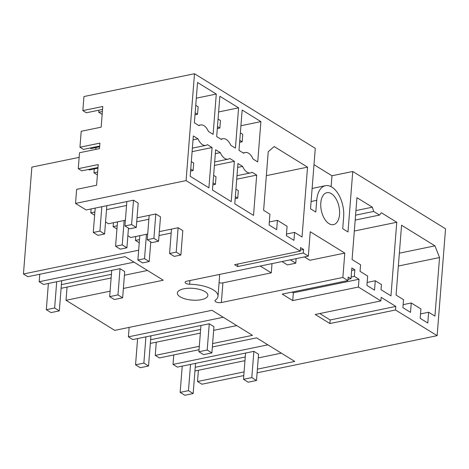 <?xml version="1.0" encoding="UTF-8"?>
<svg xmlns="http://www.w3.org/2000/svg" width="469" height="469" viewBox="0 0 469 469"><rect width="100%" height="100%" fill="white"/><g stroke="black" fill="none" stroke-linecap="round" stroke-linejoin="round"><path stroke-width="0.7" d="M245.258 356.979L195.221 367.303L193.158 393.55L184.845 395.267L180.16 392.371L188.474 390.659L193.158 393.55M281.347 353.151L258.272 357.911M244.965 360.655L194.934 370.979M267.881 344.832L173.014 364.407L177.405 367.116L182.224 366.125L180.16 392.371M245.563 353.051L243.499 379.304L248.183 382.2L256.496 380.482L258.56 354.23L253.876 351.34L182.224 366.125M173.759 354.951L173.014 364.407M257.387 369.15L294.767 361.441L256.596 337.862L212.346 346.99M195.532 363.375L195.221 367.303M198.399 370.264L197.513 381.508L201.91 384.217L243.792 375.575M244.079 371.899L197.513 381.508M395.543 309.991L395.824 306.415L381.156 297.358L380.875 300.928L315.209 314.476L329.883 323.54L395.543 309.991L437.137 335.681L257.094 372.832M380.875 300.928L358.398 287.046L359.008 279.254L354.324 276.358L354.84 269.798L351.844 267.946L350.994 278.727L348.191 276.997L347.91 280.568L282.244 294.116L292.732 300.594L358.398 287.046M347.91 280.568L342.874 277.455L221.362 302.528L222.91 282.842L271.275 272.864L260.236 266.046M304.44 256.924L309.88 260.283L344.791 253.084L310.249 231.745L308.332 256.121L186.82 281.195A4.08 1.571 -175.5 0 0 185.097 282.32A4.08 1.571 -175.5 0 0 189.634 284.237A25.484 9.837 -175.5 0 1 218.015 296.232A25.484 9.837 -175.5 0 1 215.377 300.137A4.08 1.571 -175.5 0 0 214.954 300.764A4.08 1.571 -175.5 0 0 217.094 302.341A4.08 1.571 -175.5 0 0 221.362 302.528M308.332 256.121L303.296 253.008L237.631 266.562L234.611 264.692L300.271 251.144L186.082 180.612L194.494 73.733L315.279 148.339L310.519 208.811L315.789 212.064L316.71 200.345L311.094 201.506M93.267 232.472L99.92 231.1L104.605 233.996L97.951 235.368L93.267 232.472L95.189 208.095L86.126 209.965L75.532 203.423L186.082 180.612M95.189 208.095L133.507 200.193L131.59 224.569L136.274 227.459L138.191 203.083L133.507 200.193M106.832 205.698L106.522 209.62L126.548 205.486M94.627 215.218L90.81 212.862L94.879 212.023M105.548 221.966L108.433 223.748L125.387 220.248M137.03 217.845L155.814 213.97L153.896 238.346L158.581 241.236L160.498 216.86L155.814 213.97M136.719 221.767L148.855 219.263M116.933 228.995L113.117 226.638L117.186 225.8M127.855 235.743L130.74 237.525L147.694 234.025M159.337 231.622L178.12 227.746L176.203 252.123L180.887 255.019L182.804 230.642L178.12 227.746M159.026 235.549L171.162 233.04M139.24 242.772L135.424 240.415L139.492 239.577M138.654 250.217L23.45 273.99L27.841 276.704L125.094 256.637L163.265 280.216L123.388 288.441M212.615 343.554L252.492 335.329L211.976 310.302L114.729 330.369L66.018 300.283L110.086 291.19M199.044 349.733L159.343 357.929L155.245 355.396L199.313 346.304M183.825 288.804A15.289 5.904 -175.5 0 0 177.364 293.031A15.289 5.904 -175.5 0 0 185.384 298.958A15.289 5.904 -175.5 0 0 201.394 299.656A15.289 5.904 -175.5 0 0 207.855 295.429A15.289 5.904 -175.5 0 0 199.835 289.502A15.289 5.904 -175.5 0 0 183.825 288.804M395.824 306.415L330.164 319.969L329.883 323.54M330.164 319.969L319.752 313.538M156.283 342.194L155.245 355.396M428.637 312.243L434.933 316.129L439.541 257.534L434.939 245.844L401.564 225.231L396.071 295.077L403.533 299.685L402.906 307.652L410.516 312.354L411.254 302.98L420.916 308.948L420.177 318.322L427.787 323.024L428.637 312.243L420.523 313.919M411.254 302.98L403.141 304.657M434.939 245.844L399.365 253.184M439.541 257.534L398.351 266.034M303.296 253.008L303.578 249.438L300.553 247.573L300.271 251.144M344.791 253.084L342.874 277.455M437.137 335.681L445.55 228.802L352.752 171.484L347.992 231.956L342.722 228.696L343.642 216.983A23.444 12.985 78.3 0 0 331.876 187.102A23.444 12.985 78.3 0 0 325.439 185.701A23.444 12.985 78.3 0 0 316.71 200.345M220.852 139.152L222.922 138.724A12.235 6.777 78.3 0 1 230.766 145.273L235.42 148.145L238.592 107.835L218.618 111.956M222.922 138.724A12.235 6.777 78.3 0 0 221.339 139.451L216.684 136.573L219.855 96.262L238.592 107.835M234.781 203.827L237.953 163.517L242.608 166.389A12.235 6.777 78.3 0 0 250.452 172.938A12.235 6.777 78.3 0 0 252.035 172.211L256.69 175.089L253.518 215.4L234.781 203.827M263.619 210.317L269.91 214.204L269.065 224.985L276.675 229.687L277.413 220.313L287.075 226.275L286.336 235.655L293.946 240.357L294.573 232.384L302.036 236.997L307.535 167.152L274.16 146.539L268.227 151.722L263.619 210.317M375.276 280.761L374.538 290.135L366.928 285.433L367.667 276.059L360.057 271.358L360.573 264.792L352.078 259.55L356.95 197.672L372.357 207.187L373.67 211.443L379.527 215.06L381.356 212.75L396.762 222.265L390.97 295.857L381.021 289.713L381.426 284.554L375.276 280.761L367.163 282.432M238.991 150.356L242.162 110.039L260.899 121.612L257.727 161.928L253.072 159.05A12.235 6.777 78.3 0 0 245.228 152.501A12.235 6.777 78.3 0 0 243.646 153.228L238.991 150.356M197.994 138.836L193.339 135.957L190.168 176.274L208.904 187.846L212.076 147.53L207.421 144.657A12.235 6.777 78.3 0 1 205.838 145.384A12.235 6.777 78.3 0 1 197.994 138.836L193.035 139.856M216.285 94.058L213.114 134.369L208.459 131.496A12.235 6.777 78.3 0 0 200.615 124.947A12.235 6.777 78.3 0 0 199.032 125.674L194.377 122.796L197.549 82.485L216.285 94.058L196.312 98.173M234.383 161.307L229.728 158.434A12.235 6.777 78.3 0 1 228.145 159.161A12.235 6.777 78.3 0 1 220.301 152.613L215.646 149.74L212.475 190.051L231.211 201.623L234.383 161.307L214.409 165.428M320.808 202.878A16.309 9.034 78.3 0 0 333.471 224.633A16.309 9.034 78.3 0 0 339.544 214.45A16.309 9.034 78.3 0 0 326.881 192.689A16.309 9.034 78.3 0 0 320.808 202.878M352.752 171.484L331.97 175.769L313.996 164.666M79.155 157.355L31.863 167.111L23.45 273.99M75.532 203.423L76.635 189.359L96.585 185.243L98.214 164.56L78.264 168.676L79.519 152.742L99.469 148.626L99.903 143.109L79.953 147.225L81.207 131.285L101.157 127.169L102.781 106.492L82.837 110.608L83.939 96.544L194.494 73.733M350.994 278.727L348.004 279.342M354.84 269.798L351.644 270.455M292.158 292.07L293.342 292.803L292.732 300.594M354.324 276.358L351.129 277.021M359.008 279.254L293.342 292.803M372.357 207.187L355.936 210.575M373.67 211.443L355.572 215.177M379.527 215.06L355.185 220.078M396.762 222.265L354.324 231.024M67.055 287.081L66.018 300.283M223.267 317.273L128.4 336.848L129.145 327.397M200.949 325.498L198.885 351.75L203.569 354.64L211.882 352.928L213.946 326.676L209.262 323.78L132.791 339.562L128.4 336.848M200.644 329.42L150.608 339.744L148.544 365.996L140.231 367.708L135.547 364.818L143.86 363.1L148.544 365.996M236.734 325.592L213.659 330.352M200.351 333.101L150.32 343.425M150.918 335.822L150.608 339.744M303.578 249.438L300.353 250.1M307.535 167.152L266.345 175.652M294.573 232.384L286.459 234.06M277.413 220.313L269.3 221.984M134.034 262.159L39.173 281.734L39.759 274.242M237.83 264.029L237.631 266.562M147.501 270.478L124.426 275.239M111.124 277.988L61.093 288.312M111.722 270.384L109.658 296.637L114.342 299.527L122.649 297.815L124.719 271.563L120.035 268.667L43.564 284.449L39.173 281.734M111.411 274.306L61.38 284.63L59.311 310.883L51.004 312.594L46.32 309.704L54.633 307.986L59.311 310.883M61.691 280.708L61.38 284.63M296.109 258.642L295.751 263.203L287.438 264.915L281.998 261.555M295.751 263.203L290.311 259.838M331.97 175.769L331.114 186.662M272.008 263.613L271.275 272.864M219.193 274.512A25.484 9.837 4.5 0 1 219.568 276.54L218.015 296.232M219.076 282.76A4.08 1.571 -175.5 0 0 222.91 282.842M90.81 212.862L91.121 208.94M97.394 174.949L93.964 172.827L94.269 168.904M95.805 149.377L95.952 147.577M102.16 114.383L98.73 112.267L98.895 110.186M212.076 147.53L192.102 151.651M93.964 172.827L97.622 172.07M97.933 168.148L89.28 169.936L88.506 169.461M99.61 146.82L90.957 148.609L90.036 148.04M98.73 112.267L102.389 111.511M82.837 110.608L86.349 112.777L102.553 109.435M99.668 146.052L83.464 149.394L79.953 147.225M78.264 168.676L81.776 170.845L97.98 167.503M220.301 152.613L215.341 153.639M113.117 226.638L113.428 222.716M260.899 121.612L240.925 125.733M242.608 166.389L237.648 167.415M256.69 175.089L236.716 179.211M135.424 240.415L135.734 236.493M190.537 364.407L188.474 390.659M243.499 379.304L251.812 377.592L253.876 351.34M256.496 380.482L251.812 377.592M137.61 338.565L135.547 364.818M145.923 336.853L143.86 363.1M198.885 351.75L207.198 350.032L209.262 323.78M211.882 352.928L207.198 350.032M48.383 283.452L46.32 309.704M56.696 281.74L54.633 307.986M109.658 296.637L117.965 294.919L120.035 268.667M122.649 297.815L117.965 294.919M137.886 260.031L144.534 258.659L149.218 261.55L142.57 262.921L137.886 260.031L139.803 235.655M144.534 258.659L146.451 234.283M150.766 241.893L149.218 261.55M239.618 142.347L242.168 141.826L242.76 134.322L240.368 132.844M239.776 140.348L242.168 141.826M171.472 229.118L169.555 253.495L174.234 256.391L180.887 255.019M235.936 189.136L238.328 190.613L237.736 198.111L235.35 196.634M235.192 198.639L237.736 198.111M169.555 253.495L176.203 252.123M115.579 246.254L122.227 244.877L126.911 247.773L120.257 249.145L115.579 246.254L117.496 221.878M122.227 244.877L124.144 220.506M128.459 228.11L126.911 247.773M217.311 128.57L219.861 128.043L220.453 120.545L218.062 119.067M217.469 126.566L219.861 128.043M149.165 215.341L147.243 239.718L151.927 242.608L158.581 241.236M213.63 175.353L216.021 176.831L215.429 184.335L213.037 182.857M212.885 184.856L215.429 184.335M147.243 239.718L153.896 238.346M99.92 231.1L101.837 206.723M106.522 209.62L104.605 233.996M195.004 114.794L197.555 114.266L198.147 106.768L195.755 105.291M195.163 112.789L197.555 114.266M126.859 201.564L124.936 225.941L129.62 228.831L136.274 227.459M191.323 161.576L193.715 163.054L193.122 170.552L190.731 169.075M190.578 171.079L193.122 170.552M124.936 225.941L131.59 224.569M189.634 284.237L189.927 280.55M312.12 188.45L325.439 185.701M192.378 148.157L205.838 145.384M198.545 125.375L200.615 124.947M214.685 161.934L228.145 159.161M243.159 152.929L245.228 152.501M236.992 175.717L250.452 172.938"/></g></svg>
